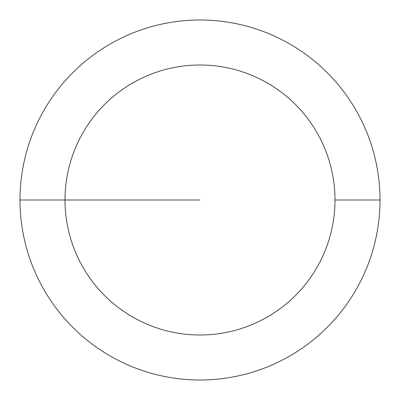 <?xml version="1.0" encoding="UTF-8"?>
<svg xmlns="http://www.w3.org/2000/svg" width="400" height="400" viewBox="0 0 400 400"><rect width="100%" height="100%" fill="white"/><g stroke="black" fill="none" stroke-linecap="round" stroke-linejoin="round"><path stroke-width="0.6" d="M380 200A180 180 0 0 0 200 20A180 180 0 0 0 20 200A180 180 0 0 0 200 380A180 180 0 0 0 380 200L335 200A135 135 0 0 0 200 65A135 135 0 0 0 65 200A135 135 0 0 0 200 335A135 135 0 0 0 335 200L380 200M20 200L200 200"/></g></svg>
